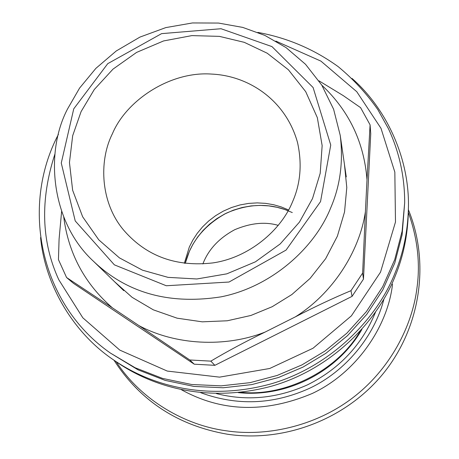 <?xml version="1.0" encoding="UTF-8"?>
<svg xmlns="http://www.w3.org/2000/svg" width="459" height="459" viewBox="0 0 459 459"><rect width="100%" height="100%" fill="white"/><g stroke="black" fill="none" stroke-linecap="round" stroke-linejoin="round"><path stroke-width="0.69" d="M73.75 108.829L107.75 63.658L161.591 33.639L221.02 28.728L271.975 46.606L313.107 87.526L330.744 145.038L320.543 201.604L286.066 250.08L229.035 282.033L166.29 285.75L114.371 264.854L75.224 220.945L61.271 163.043L73.75 108.829M67.559 108.938C44.42 152.864 51.247 222.655 93.619 261.406C126.862 293.066 169.296 304.885 220.922 296.87C271.774 286.886 314.885 247.579 330.658 207.961C340.257 185.803 343.447 161.591 340.217 135.325L333.607 109.231L321.77 85.122L305.522 64.294L286.077 47.616L264.82 35.395L242.742 27.408L218.501 23.059L192.459 22.95L165.802 27.603L139.932 37.093L116.242 50.978L95.885 68.362L79.579 88.094L67.559 108.938M81.094 111.594L72.683 135.698L69.452 162.497L72.642 190.267L82.649 216.78L98.783 239.85L119.415 257.866L142.474 270.173L168.074 277.368L196.848 278.974L226.809 273.845L255.411 261.825L280.191 243.941L299.434 222.116L312.51 198.586L320.204 173.255L322.149 145.612L317.33 117.642L305.717 91.668L288.39 69.762L267.207 53.215L244.274 42.337L219.391 36.364L191.902 35.607L163.57 40.943L136.575 52.418L112.994 69.143L94.302 89.494L81.094 111.594M112.421 133.718C98.392 161.551 100.647 203.997 124.515 231.101C146.995 256.443 176.411 267.052 212.758 262.927C249.111 257.734 281.178 230.137 292.544 201.788C300.536 183.68 302.206 163.966 297.558 142.629C285.986 100.687 249.294 75.81 211.765 74.088C170.645 70.99 126.472 100.056 112.421 133.718M288.591 209.964L281.126 206.889L273.627 204.731L265.629 203.36L257.247 202.889L248.64 203.4L239.982 204.949L231.474 207.543L223.298 211.14L215.65 215.661L208.679 220.98L202.505 226.947L197.198 233.39L192.809 240.143L189.315 247.04L184.352 263.259M292.291 212.563L284.93 209.551L277.121 207.307L268.796 205.879L260.069 205.385L251.107 205.913L242.1 207.525L233.241 210.222L224.738 213.963L216.78 218.668L209.522 224.204L203.096 230.412L197.582 237.125L193.009 244.154L189.372 251.337L185.247 263.374C190.778 241.859 204.444 225.139 226.247 213.211C247.917 203.733 268.549 202.912 288.16 210.761M360.022 331.49C336.131 372.318 283.094 396.765 241.038 392.319M392.525 284.207C387.987 325.064 357.831 372.06 312.263 393.472C265.325 413.243 221.703 411.993 181.391 389.72M417.053 287.323C412.486 325.867 390.11 369.679 351.973 398.383C313.841 427.094 264.872 436.853 225.736 430.72C185.316 425.281 141.447 400.529 116.242 361.778C157.104 390.007 212.729 402.204 272.124 386.025C330.618 369.231 377.149 322.39 395.251 275.939C403.318 256.461 407.678 235.295 408.338 212.437C417.449 238.043 420.352 263.001 417.053 287.323M200.698 392.686C237.033 406.049 273.203 404.637 309.205 388.452C345.495 371.624 374.705 335.931 383.936 298.998M216.35 393.581C246.781 401.355 277.173 398.441 307.519 384.837C339.465 368.916 362.122 344.703 375.496 312.212M40.581 237.59C45.234 286.192 74.117 333.223 112.989 359.517C154.287 388.05 210.532 400.374 270.615 383.994C329.78 367.005 376.862 319.625 395.176 272.669C403.329 252.978 407.741 231.583 408.407 208.484C409.841 159.91 387.436 109.5 352.007 78.432M404.689 202.614L402.118 234.79L394.792 262.955L382.835 289.83L366.781 314.352L347.457 335.695L325.856 353.344L302.992 367.091L278.556 377.487L251.704 384.619L223.166 387.769L193.939 386.426L165.177 380.396L138.039 369.845L110.407 353.069L135.141 367.751L162.566 378.405L191.638 384.499L221.181 385.853L250.029 382.663L277.179 375.451L301.89 364.934L325.001 351.032L346.849 333.194L366.391 311.621L382.622 286.835L394.711 259.679L402.118 231.216L404.689 202.614C404.66 176.382 399.215 151.682 388.348 128.514L377.843 109.621C366.557 93.481 353.321 79.149 338.151 66.618C313.996 49.193 287.219 37.787 257.826 32.405M114.498 281.66L132.135 297.346L153.323 309.836L177.117 318.179L202.235 321.834L227.268 320.778L250.912 315.459L272.21 306.704L291.878 294.529L310.106 278.412L325.649 258.687L337.388 236.15L344.537 211.978L346.792 187.524L344.411 164.115M63.749 217.13C68.448 253.46 84.668 283.696 112.409 307.851L138.951 325.609C175.126 345.065 224.853 347.876 265.067 332.092L295.286 316.899C331.955 294.035 359.397 252.421 365.398 211.742L367.005 179.808C364.09 142.313 349.029 110.774 321.816 85.19M112.409 307.851L66.566 277.517L73.411 283.295L194.243 364.194L214.864 365.335L352.07 296.359L363.465 279.118L370.74 133.741L370.086 124.848L367.005 179.808M265.067 332.092C245.685 341.49 227.607 351.175 210.836 361.135L189.785 359.976L138.951 325.609M66.566 277.517L58.448 259.628L59.079 239.179L61.609 211.479M365.398 211.742L362.633 273.076L350.992 290.673C332.959 298.212 314.386 306.951 295.286 316.899M318.959 80.824L343.315 95.661L360.579 107.641L370.086 124.848M350.992 290.673L352.07 296.359M363.465 279.118L362.633 273.076M189.785 359.976L194.243 364.194M214.864 365.335L210.836 361.135M275.853 41.098L320.904 61.11L356.763 91.702L380.993 128.325L394.838 172.131L395.48 222.018L380.517 272.164L351.387 315.855L312.998 348.261L269.714 368.485L219.557 377.137L167.271 371.073L119.782 350.097L82.821 317.8L58.832 279.818C41.31 241.795 40.002 199.872 54.919 154.052M93.619 261.406L123.769 290.662M340.217 135.325L346.275 176.899M184.432 262.829L184.42 263.271M288.562 210.027L288.195 209.774M408.384 209.711C429.882 262.049 420.978 326.119 384.206 372.358C347.365 418.505 285.389 442.878 227.383 434.22C178.086 425.642 140.288 400.977 113.998 360.223M238.273 392.623C286.709 397.815 337.721 371.744 361.887 329.424M112.989 359.517L116.236 361.778M408.407 208.484L408.338 212.437M110.407 353.069C40.283 304.328 20.087 207.089 58.425 134.367M278.297 225.386C265.21 221.548 250.7 222.982 234.778 229.678C218.989 238.169 208.352 249.593 202.878 263.948"/></g></svg>
